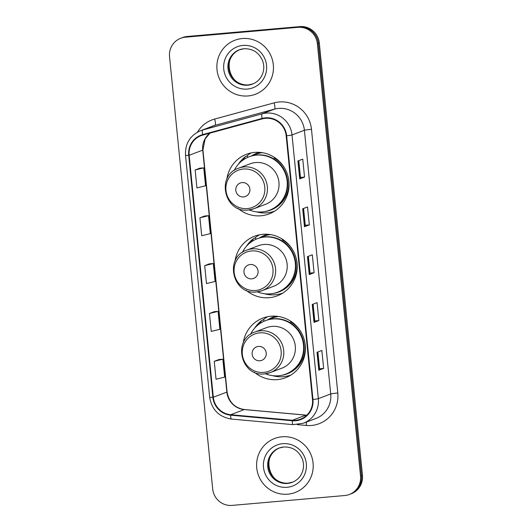 <?xml version="1.0" encoding="UTF-8"?>
<svg xmlns="http://www.w3.org/2000/svg" width="532" height="532" viewBox="0 0 532 532"><rect width="100%" height="100%" fill="white"/><g stroke="black" fill="none" stroke-linecap="round" stroke-linejoin="round"><path stroke-width="0.8" d="M254.289 372.134A31.9 31.155 -110.8 0 0 277.338 379.609A31.9 31.155 -110.8 0 0 285.485 377.753A31.9 31.155 -110.8 0 0 304.563 340.972A31.9 31.155 -110.8 0 0 271.014 316.227A31.9 31.155 -110.8 0 0 262.868 318.089A31.9 31.155 -110.8 0 0 243.237 342.967M267.603 316.72A31.9 31.155 -110.8 0 0 263.054 319.938M246.11 290.219A31.9 31.155 -110.8 0 0 269.165 297.694A31.9 31.155 -110.8 0 0 277.305 295.832A31.9 31.155 -110.8 0 0 296.384 259.057A31.9 31.155 -110.8 0 0 262.835 234.306A31.9 31.155 -110.8 0 0 254.695 236.168A31.9 31.155 -110.8 0 0 235.058 261.046M259.43 234.805A31.9 31.155 -110.8 0 0 254.875 238.023M237.937 208.298A31.9 31.155 -110.8 0 0 260.986 215.773A31.9 31.155 -110.8 0 0 269.132 213.911A31.9 31.155 -110.8 0 0 288.211 177.136A31.9 31.155 -110.8 0 0 254.662 152.391A31.9 31.155 -110.8 0 0 246.516 154.247A31.9 31.155 -110.8 0 0 226.878 179.131M251.25 152.883A31.9 31.155 -110.8 0 0 246.702 156.102M251.27 156.049A29.194 28.509 69.2 0 1 256.663 153.302A29.194 28.509 69.2 0 1 259.643 152.358M258.871 152.571A29.194 28.509 -110.8 0 0 255.839 154.253M259.443 237.97A29.194 28.509 69.2 0 1 264.836 235.224A29.194 28.509 69.2 0 1 267.822 234.28M267.051 234.486A29.194 28.509 -110.8 0 0 264.018 236.175M267.623 319.885A29.194 28.509 69.2 0 1 273.016 317.139A29.194 28.509 69.2 0 1 276.002 316.201M275.224 316.407A29.194 28.509 -110.8 0 0 272.191 318.096M271.247 212.175A31.9 31.155 -110.8 0 0 273.581 211.796M279.42 294.096A31.9 31.155 -110.8 0 0 281.76 293.717M287.599 376.018A31.9 31.155 -110.8 0 0 289.933 375.639M349.325 494.481L351.26 493.743A18.055 17.636 -110.8 0 0 362.458 475.315L319.306 42.999A18.055 17.636 -110.8 0 0 299.915 26.6L187.284 36.469A18.055 17.636 -110.8 0 0 182.675 37.519L181.711 37.892A18.055 17.636 -110.8 0 1 186.32 36.834A18.055 17.636 -110.8 0 0 181.711 37.892L180.74 38.257A18.055 17.636 -110.8 0 0 169.542 56.685L212.694 489.001A18.055 17.636 -110.8 0 0 232.085 505.4L344.716 495.531A18.055 17.636 -110.8 0 0 349.325 494.481A18.055 17.636 -110.8 0 0 360.523 476.054L317.371 43.73A18.055 17.636 -110.8 0 0 297.98 27.332L185.349 37.2A18.055 17.636 -110.8 0 0 180.74 38.257M297.98 27.332L186.32 36.834L298.951 26.966A18.055 17.636 -110.8 0 1 318.336 43.365A18.055 17.636 -110.8 0 0 298.951 26.966L299.915 26.6M360.523 476.054L361.487 475.681L318.336 43.365L361.487 475.681A18.055 17.636 -110.8 0 1 350.289 494.108A18.055 17.636 -110.8 0 0 361.487 475.681L362.458 475.315M242.293 38.543A28.894 28.216 -110.8 0 0 234.918 40.233A28.894 28.216 -110.8 0 0 217.641 73.536A28.894 28.216 -110.8 0 0 248.025 95.946A28.894 28.216 -110.8 0 0 255.4 94.264A28.894 28.216 -110.8 0 0 272.677 60.954A28.894 28.216 -110.8 0 0 242.293 38.543A28.894 28.216 -110.8 0 0 234.918 40.233A28.894 28.216 -110.8 0 0 217.641 73.536A28.894 28.216 -110.8 0 0 248.025 95.946A28.894 28.216 -110.8 0 0 255.4 94.264A28.894 28.216 -110.8 0 0 272.677 60.954A28.894 28.216 -110.8 0 0 242.293 38.543M282.04 436.785A28.894 28.216 -110.8 0 0 274.672 438.468A28.894 28.216 -110.8 0 0 257.388 471.778A28.894 28.216 -110.8 0 0 287.772 494.188A28.894 28.216 -110.8 0 0 295.147 492.499A28.894 28.216 -110.8 0 0 312.43 459.196A28.894 28.216 -110.8 0 0 282.04 436.785A28.894 28.216 -110.8 0 0 274.672 438.468A28.894 28.216 -110.8 0 0 257.388 471.778A28.894 28.216 -110.8 0 0 287.772 494.188A28.894 28.216 -110.8 0 0 295.147 492.499A28.894 28.216 -110.8 0 0 312.43 459.196A28.894 28.216 -110.8 0 0 282.04 436.785M265.488 118.317A19.258 18.813 69.2 0 1 286.169 135.806L312.49 399.505A19.258 18.813 69.2 0 1 300.547 419.163A19.258 18.813 69.2 0 1 292.341 420.28L230.715 414.707A19.258 18.813 69.2 0 1 213.319 397.218L189.173 155.284A19.258 18.813 69.2 0 1 201.116 135.627A19.258 18.813 69.2 0 1 202.805 135.081L262.256 118.895A19.258 18.813 69.2 0 1 265.488 118.317M265.441 117.838A19.744 19.285 -110.8 0 0 262.13 118.43L202.672 134.616A19.744 19.285 -110.8 0 0 188.7 155.324L212.853 397.264A19.744 19.285 -110.8 0 0 230.682 415.186L292.307 420.759A19.744 19.285 -110.8 0 0 312.956 399.466L286.642 135.766A19.744 19.285 -110.8 0 0 265.441 117.838M323.642 368.41L319.572 368.769L318.808 370.245L323.642 368.41L321.847 350.475L317.012 352.304L318.808 370.245M318.868 320.577L314.798 320.929L314.033 322.405L318.868 320.577L317.072 302.635L312.237 304.47L314.033 322.405M304.543 177.07L300.474 177.422L299.709 178.898L304.543 177.07L302.748 159.128L297.913 160.963L299.709 178.898M309.318 224.903L305.248 225.262L304.484 226.738L309.318 224.903L307.523 206.961L302.688 208.797L304.484 226.738M308.347 256.298L310.023 273.102L309.258 274.572L314.093 272.736L312.297 254.801L307.463 256.63L309.258 274.572M310.023 273.096L314.093 272.736M219.078 359.492L214.243 361.308L216.032 379.25L224.644 377.141L222.855 359.206L219.024 359.499M204.754 215.985L199.919 217.801L201.708 235.743L210.32 233.634L208.531 215.693L204.7 215.985M199.979 168.145L195.144 169.967L196.933 187.902L205.545 185.794L203.756 167.859L199.926 168.152M214.303 311.659L209.468 313.474L211.257 331.416L219.869 329.308L218.08 311.366L214.25 311.659M204.694 265.641L206.483 283.576L215.094 281.468L213.305 263.533L209.475 263.825L204.694 265.641L213.305 263.533M305.248 225.269L303.572 208.464M300.474 177.429L298.798 160.624M314.798 320.942L313.122 304.138M319.572 368.776L317.897 351.971M199.919 217.801L208.531 215.693M195.144 169.967L203.756 167.859M209.468 313.474L218.08 311.366M214.243 361.308L222.855 359.206M243.55 196.933A7.222 7.056 -110.8 0 0 249.874 189.146A7.222 7.056 -110.8 0 0 242.12 182.582A7.222 7.056 -110.8 0 0 235.796 190.376A7.222 7.056 -110.8 0 0 243.55 196.933M248.384 210A21.666 21.16 -110.8 0 0 253.917 208.73L265.501 204.341A21.666 21.16 -110.8 0 0 278.462 179.364A21.666 21.16 -110.8 0 0 255.673 162.553A21.666 21.16 -110.8 0 0 250.146 163.816L238.555 168.212C215.666 175.427 224.551 213.465 248.318 210.014L253.917 208.73A21.666 21.16 -110.8 0 0 266.878 183.753A21.666 21.16 -110.8 0 0 244.088 166.942A21.666 21.16 -110.8 0 0 238.555 168.212M249.109 209.927A28.588 27.923 -110.8 0 0 262.11 211.935A28.588 27.923 -110.8 0 0 269.405 210.266A28.588 27.923 -110.8 0 0 286.509 177.302A28.588 27.923 -110.8 0 0 256.437 155.125A28.588 27.923 -110.8 0 0 249.142 156.794A28.588 27.923 -110.8 0 0 234.166 170.499M269.405 210.266L269.89 210.08A28.588 27.923 -110.8 0 0 286.987 177.123A28.588 27.923 -110.8 0 0 256.923 154.945A28.588 27.923 -110.8 0 0 249.621 156.614L249.142 156.794M262.236 152.664A28.588 27.923 -110.8 0 0 255.912 154.233A28.588 27.923 -110.8 0 0 252.84 155.617M274.572 211.197A31.302 30.57 69.2 0 1 267.091 212.84A31.302 30.57 69.2 0 1 256.278 211.822M238.276 164.328A31.302 30.57 69.2 0 1 245.498 156.561L247.433 155.823L247.593 157.439M274.465 157.425L274.093 157.938A28.861 28.189 -110.8 0 1 285.544 169.834M242.419 160.717L245.498 156.561M251.729 278.854A7.222 7.056 -110.8 0 0 258.053 271.061A7.222 7.056 -110.8 0 0 250.299 264.504A7.222 7.056 -110.8 0 0 243.975 272.298A7.222 7.056 -110.8 0 0 251.729 278.854M256.564 291.915A21.666 21.16 -110.8 0 0 262.096 290.652L273.681 286.263A21.666 21.16 -110.8 0 0 286.642 261.285A21.666 21.16 -110.8 0 0 263.852 244.474A21.666 21.16 -110.8 0 0 258.319 245.737L246.735 250.126C223.839 257.348 232.73 295.386 256.49 291.935L262.096 290.652A21.666 21.16 -110.8 0 0 275.057 265.674A21.666 21.16 -110.8 0 0 252.268 248.863A21.666 21.16 -110.8 0 0 246.735 250.126M257.288 291.849A28.588 27.923 -110.8 0 0 270.283 293.85A28.588 27.923 -110.8 0 0 277.584 292.188A28.588 27.923 -110.8 0 0 294.681 259.224A28.588 27.923 -110.8 0 0 264.617 237.046A28.588 27.923 -110.8 0 0 257.315 238.715A28.588 27.923 -110.8 0 0 242.339 252.421M277.584 292.188L278.07 292.002A28.588 27.923 -110.8 0 0 295.167 259.044A28.588 27.923 -110.8 0 0 265.096 236.866A28.588 27.923 -110.8 0 0 257.801 238.536L257.315 238.715M270.416 234.585A28.588 27.923 -110.8 0 0 264.085 236.148A28.588 27.923 -110.8 0 0 261.019 237.538M282.745 293.119A31.302 30.57 69.2 0 1 275.27 294.755A31.302 30.57 69.2 0 1 264.457 293.744M246.456 246.25A31.302 30.57 69.2 0 1 253.671 238.476L255.606 237.744L255.766 239.36M282.645 239.347L282.273 239.859A28.861 28.189 -110.8 0 1 293.717 251.749M250.592 242.639L253.671 238.476M259.909 360.776A7.222 7.056 -110.8 0 0 266.226 352.982A7.222 7.056 -110.8 0 0 258.472 346.425A7.222 7.056 -110.8 0 0 252.148 354.219A7.222 7.056 -110.8 0 0 259.909 360.776M264.743 373.836A21.666 21.16 -110.8 0 0 270.269 372.573L281.854 368.184A21.666 21.16 -110.8 0 0 294.814 343.2A21.666 21.16 -110.8 0 0 272.025 326.395A21.666 21.16 -110.8 0 0 266.499 327.659L254.914 332.048C232.018 339.27 240.903 377.308 264.67 373.856L270.269 372.573A21.666 21.16 -110.8 0 0 283.23 347.596A21.666 21.16 -110.8 0 0 260.441 330.784A21.666 21.16 -110.8 0 0 254.914 332.048M265.461 373.77A28.588 27.923 -110.8 0 0 278.462 375.772A28.588 27.923 -110.8 0 0 285.757 374.102A28.588 27.923 -110.8 0 0 302.861 341.145A28.588 27.923 -110.8 0 0 272.79 318.967A28.588 27.923 -110.8 0 0 265.495 320.636A28.588 27.923 -110.8 0 0 250.519 334.342M285.757 374.102L286.243 373.923A28.588 27.923 -110.8 0 0 303.346 340.959A28.588 27.923 -110.8 0 0 273.275 318.781A28.588 27.923 -110.8 0 0 265.98 320.45L265.495 320.636M278.588 316.507A28.588 27.923 -110.8 0 0 272.264 318.07A28.588 27.923 -110.8 0 0 269.192 319.453M290.924 375.04A31.302 30.57 69.2 0 1 283.443 376.676A31.302 30.57 69.2 0 1 272.63 375.665M254.629 328.171A31.302 30.57 69.2 0 1 261.85 320.397L263.786 319.666L263.945 321.275M290.824 321.268L290.445 321.78A28.861 28.189 -110.8 0 1 301.897 333.67M258.771 324.553L261.85 320.397M187.284 36.469L185.349 37.2M319.306 42.999L317.371 43.73M292.341 420.28L305.873 415.153A19.258 18.813 -110.8 0 0 306.784 415.213M213.319 397.218L226.858 392.091A19.258 18.813 -110.8 0 0 244.248 409.574L305.873 415.153A10.833 2.101 -84.8 0 1 306.08 415.12L306.824 415.173M197.452 132.142A30.098 29.393 69.2 0 1 214.655 119.055L274.113 102.869A30.098 29.393 69.2 0 1 311.473 129.296L337.793 392.995A6.018 0.346 -5.7 0 0 330.718 393.966L304.397 130.267A24.073 23.514 -110.8 0 0 278.549 108.408A24.073 23.514 -110.8 0 0 274.505 109.127L215.054 125.313A24.073 23.514 -110.8 0 0 212.946 125.998L200.571 130.686A24.073 23.514 69.2 0 1 202.679 130.001A6.018 1.283 74.8 0 0 202.672 134.616M337.793 392.995A30.098 29.393 69.2 0 1 311.446 425.46A30.098 29.393 69.2 0 1 306.306 425.454L297.295 424.636M315.789 418.538A24.073 23.514 -110.8 0 0 330.718 393.966L318.342 398.654A24.073 23.514 69.2 0 1 303.413 423.226L315.789 418.538M214.655 119.055A6.018 1.283 -105.2 0 1 215.054 125.313L202.679 130.001L262.13 113.815A24.073 23.514 69.2 0 1 266.173 113.097A24.073 23.514 69.2 0 1 292.021 134.955A6.018 0.346 174.3 0 1 286.642 135.766M262.13 118.43A6.018 1.283 74.8 0 1 262.13 113.815L274.505 109.127A6.018 1.283 -105.2 0 0 274.113 102.869M200.571 130.686C190.057 135.427 185.036 143.64 185.515 155.337A6.018 0.346 -5.7 0 0 188.7 155.324M212.853 397.264A6.018 0.346 174.3 0 1 209.668 397.278C211.803 409.773 219.051 417.035 231.42 419.063L293.046 424.642L303.413 423.226M230.682 415.186A6.018 1.17 95.2 0 0 231.42 419.063M292.307 420.759A6.018 1.17 95.2 0 0 293.046 424.642M312.956 399.466A6.018 0.346 -5.7 0 0 318.342 398.654L292.021 134.955L304.397 130.267A6.018 0.346 -5.7 0 1 311.473 129.296M306.339 422.115A6.018 1.17 -84.8 0 1 306.306 425.454M230.715 414.707L244.248 409.574A10.833 2.101 -84.8 0 1 244.454 409.547L306.08 415.12M209.927 133.14A19.258 18.813 -110.8 0 0 202.712 150.15L226.858 392.091A10.833 0.618 -5.7 0 0 227.078 391.938C228.893 402.112 234.685 407.984 244.454 409.547M189.173 155.284L202.712 150.15A10.833 0.618 -5.7 0 0 202.931 150.004L227.078 391.938M309.351 274.512L307.562 256.597M304.577 226.679L302.788 208.757M299.802 178.838L298.013 160.923M314.126 322.352L312.337 304.43M318.901 370.186L317.112 352.27M239.806 49.662A18.347 17.915 -110.8 0 0 229.312 70.869A18.347 17.915 -110.8 0 0 248.55 84.881A18.347 17.915 -110.8 0 0 252.806 83.963M243.975 48.758A18.347 17.915 -110.8 0 0 239.38 49.815A18.347 17.915 -110.8 0 0 228.408 70.969A18.347 17.915 -110.8 0 0 247.706 85.2A18.347 17.915 -110.8 0 0 252.387 84.129C256.623 82.467 259.802 79.567 261.904 75.424C264.158 70.67 264.377 65.755 262.575 60.688C258.885 52.475 252.7 48.498 244.022 48.758L239.38 49.815M247.333 89.063A21.958 21.446 -110.8 0 0 266.559 65.37A21.958 21.446 -110.8 0 0 242.984 45.433A21.958 21.446 -110.8 0 0 223.759 69.12A21.958 21.446 -110.8 0 0 247.333 89.063M247.36 208.571A19.903 19.445 -110.8 0 0 264.783 187.098A19.903 19.445 -110.8 0 0 243.41 169.023A19.903 19.445 -110.8 0 0 225.98 190.496A19.903 19.445 -110.8 0 0 247.36 208.571M265.162 211.49A28.861 28.189 -110.8 0 0 288.025 176.378M255.533 290.492A19.903 19.445 -110.8 0 0 272.963 269.012A19.903 19.445 -110.8 0 0 251.589 250.938A19.903 19.445 -110.8 0 0 234.16 272.417A19.903 19.445 -110.8 0 0 255.533 290.492M273.342 293.411A28.861 28.189 -110.8 0 0 296.198 258.299M263.712 372.407A19.903 19.445 -110.8 0 0 281.135 350.934A19.903 19.445 -110.8 0 0 259.762 332.859A19.903 19.445 -110.8 0 0 242.339 354.332A19.903 19.445 -110.8 0 0 263.712 372.407M281.514 375.333A28.861 28.189 -110.8 0 0 304.377 340.221M279.553 447.904A18.347 17.915 -110.8 0 0 269.059 469.111A18.347 17.915 -110.8 0 0 288.297 483.116A18.347 17.915 -110.8 0 0 292.553 482.198M283.729 446.993A18.347 17.915 -110.8 0 0 279.134 448.057A18.347 17.915 -110.8 0 0 268.155 469.204A18.347 17.915 -110.8 0 0 287.453 483.435A18.347 17.915 -110.8 0 0 292.135 482.364C296.377 480.702 299.549 477.803 301.657 473.666C303.905 468.905 304.124 463.99 302.322 458.923C298.632 450.717 292.447 446.74 283.769 446.993L279.134 448.057M287.087 487.299A21.958 21.446 -110.8 0 0 306.306 463.611A21.958 21.446 -110.8 0 0 282.731 443.675A21.958 21.446 -110.8 0 0 263.506 467.362A21.958 21.446 -110.8 0 0 287.087 487.299M185.515 155.337L209.668 397.278M209.98 133.126L205.093 138.945L202.931 150.004M253.232 83.81L248.59 84.867C228.674 87.873 221.066 55.355 240.225 49.496M260.613 152.445L255.912 154.233M268.793 234.366L264.085 236.148M276.966 316.287L272.264 318.07M292.979 482.045L288.344 483.103C268.427 486.108 260.813 453.59 279.978 447.738"/></g></svg>
